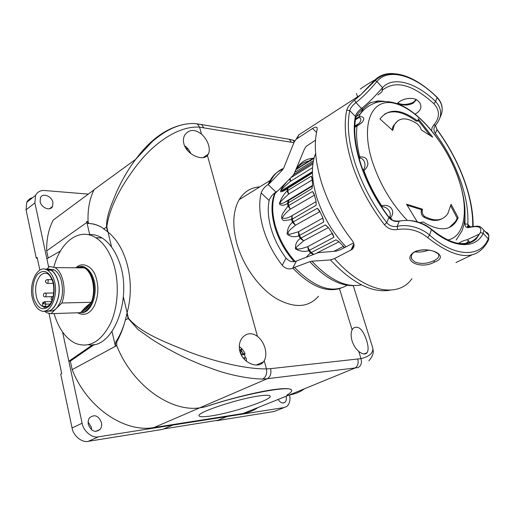 <?xml version="1.0" encoding="UTF-8"?>
<svg xmlns="http://www.w3.org/2000/svg" width="515" height="515" viewBox="0 0 515 515"><rect width="100%" height="100%" fill="white"/><g stroke="black" fill="none" stroke-linecap="round" stroke-linejoin="round"><path stroke-width="0.77" d="M259.824 395.835C238.889 398.456 196.209 412.612 199.086 415.837C199.659 417.034 203.618 417.073 210.963 415.959C232.69 412.837 273.111 399.35 270.118 396.048C269.467 395.069 266.036 394.999 259.824 395.835M41.483 204.687L42.713 206.187M52.923 202.453C51.822 196.164 42.603 192.539 40.466 197.651L40.119 201.545C41.219 207.873 50.412 211.446 52.543 206.457L52.923 202.453M88.123 421.907L91.329 427.199L91.522 429.813M101.449 422.564C98.552 415.644 94.612 414.034 89.629 417.736C88.252 419.577 87.814 421.817 88.323 424.457C91.187 431.351 95.095 433.012 100.058 429.439C101.519 427.566 101.983 425.274 101.449 422.564M63.982 212.109L67.723 209.335M101.951 183.919L105.472 181.351M257.925 407.565C253.483 410.667 248.507 412.663 242.983 413.551L154.011 427.527C124.733 433.089 86.752 407.513 72.177 369.628L116.705 345.61C132.368 385.445 171.418 412.908 200.689 407.687L202.698 407.397L200.689 407.687C171.418 412.908 132.368 385.445 116.705 345.61L115.289 345.713L115.804 341.966C119.222 336.746 122.042 330.688 124.27 323.806M242.983 413.551L289.295 394.986L287.647 395.224L289.295 394.986C294.941 394.149 299.975 392.082 304.391 388.799M125.377 320.002L125.28 320.362M103.702 228.673L103.605 229.053L103.927 228.834M193.408 123.542L197.258 123.832L199.588 127.166C180.707 125.712 158.427 139.829 141.49 159.495C126.651 177.282 109.824 203.728 106.805 226.864L106.521 227.051C106.36 215.083 112.18 202.865 116.725 191.664C122.19 179.651 128.512 168.875 135.677 159.335L94.071 189.655C89.597 198.713 87.595 209.347 88.078 221.566C87.602 209.47 89.559 198.919 93.949 189.913L53.187 220.105C48.629 228.95 46.459 239.205 46.659 250.876L86.887 222.409M278.19 399.44C280.392 402.82 282.645 403.779 284.95 402.305C286.308 400.953 286.694 398.938 286.102 396.267M72.177 369.628L70.349 361.105L68.836 361.227L82.13 423.233C83.237 431.042 92.262 438.484 98.468 436.817L284.306 407.519L287.145 406.193C289.726 403.528 290.531 399.775 289.559 394.947M88.303 194.097L44.638 190.531C40.64 190.183 37.608 191.799 35.554 195.372L34.898 202.923L46.871 258.781L60.429 251.024M48.198 258.009L46.659 250.876M94.535 344.4L70.349 361.105M92.816 344.69L68.836 361.227L62.579 332.04M39.861 270.118L37.189 257.481L36.25 258.144L37.331 258.163M32.638 197.676C30.005 198.281 28.042 199.826 26.748 202.324L26.059 209.824L36.25 258.144M49.041 313.577L61.716 373.568L60.712 374.109L72.068 427.939C73.13 435.671 82.085 443.003 88.284 441.323L162.56 429.401L172.84 425.094M163.654 428.944L217.916 420.246L227.128 416.526L216.86 420.684L274.128 411.498L276.388 410.616M89.816 223.587C94.02 223.729 98.281 225.177 102.594 227.945L108.047 232.136C126.677 246.756 135.529 282.329 127.115 312.708L125.383 319.982C123.124 328.422 120.246 335.728 116.744 341.909L116.705 345.61M291.651 390.312L291.496 389.945C290.093 388.329 284.48 388.168 274.656 389.469C259.142 391.355 227.765 399.125 206.2 406.522L202.698 407.397L206.206 406.535C243.885 393.911 290.621 385.259 291.535 390.087C292.198 391.2 290.711 392.829 287.074 394.979L287.647 395.224L286.855 395.205M101.648 227.36C97.335 224.881 92.945 223.607 88.471 223.529L87.788 223.317L88.812 223.375L88.078 221.566L86.674 221.489L89.797 235.04M87.788 223.317L86.674 221.489M112.025 331.557L115.289 345.713M106.805 226.864L111.575 247.026M123.394 297.001L128.435 318.283C141.31 333.565 166.03 342.346 190.447 352.479C216.236 362.045 246.485 369.171 266.467 368.901C267.163 373.723 265.914 377.102 262.734 379.04C249.009 378.976 230.076 374.785 218.141 370.858L201.494 364.852L188.175 359.142C175.029 353.155 159.689 344.471 151.906 339.353L138.039 329.536L128.138 318.444L128.435 318.283M315.94 200.625L316.223 205.176L291.509 219.557L283.739 220.626C281.158 219.113 280.92 216.596 283.012 213.081L287.975 205.994L312.508 191.49L314.002 193.769L315.94 200.625M312.431 171.231L311.421 173.626L287.209 188.69C284.608 190.666 282.426 191.702 280.669 191.799C280.025 189.565 284.834 184.312 287.138 181.473M311.26 176.143L312.084 177.939L312.547 184.261L312.006 188.561L287.557 203.341C284.042 205.697 281.287 205.858 279.304 203.824C280.997 198.771 283.565 194.496 287.016 190.988L311.26 176.143L312.245 179.812M306.47 256.908L310.519 252.949L335.941 239.829L338.741 241.529L344.619 247.554M313.146 254.359L310.519 252.949L308.659 250.702C304.494 251.996 300.11 251.404 295.513 248.932C295.153 244.445 296.737 240.962 300.258 238.49L325.416 224.888L328.731 228.029L332.999 234.467L333.894 237.312L308.659 250.702L307.635 246.704L332.123 233.507L333.894 237.312M307.635 246.704L303.425 248.024C300.927 248.79 294.863 250.258 296.505 247.046L303.599 240.833L300.258 238.49L298.758 235.851C294.863 237.434 290.988 236.887 287.125 234.209C287.299 229.169 289.089 225.209 292.507 222.332L317.356 208.253L319.48 210.674L322.751 217.53L323.748 221.959L298.758 235.851L298.436 231.763L322.705 218.115L323.748 221.959M298.436 231.763L289.456 234.37C284.853 233.211 292.797 227.553 295.43 225.261L293.254 221.856L292.256 219.1L292.082 215.656L316.01 201.655L316.223 205.176M295.43 225.261L292.507 222.332L291.509 219.557L292.082 215.656M291.979 215.714C287.853 218.167 284.583 218.914 282.181 217.954C284.151 214.665 286.849 211.749 290.273 209.193L288.703 205.472L288.291 202.846L288.941 200L312.515 185.748M290.273 209.193L287.975 205.994L287.557 203.341L288.278 200.696L288.941 200M288.838 200.058L285.027 202.092C281.988 204.12 277.508 204.622 282.175 200.116L288.677 194.046L287.743 190.428L287.93 188.155L288.258 187.054L289.333 186.153M288.143 186.932L281.763 190.582C279.697 190.479 286.559 184.769 289.115 182.465L290.492 181.293L290.26 178.299M311.324 172.319L311.099 172.918M303.599 240.833L301.024 238.059L299.537 235.445L298.546 231.705M312.547 185.458L285.027 202.092L288.284 200.696L312.29 186.14L312.006 188.561M288.574 194.116L287.016 190.988L287.589 187.679L288.78 186.43M290.389 181.364L289.572 179.001M295.204 171.257L295.546 171.894L295.565 170.471M297.792 168.238L298.314 168.148M407.159 220.233C391.252 203.515 379.561 183.707 372.088 160.796C359.908 121.675 373.002 96.434 396.19 103.798C419.255 110.616 446.904 144.561 458.472 178.724C468.991 208.826 465.418 236.475 447.85 239.977M359.193 158.684L360.146 158.118L359.734 156.933C364.234 156.56 366.77 158.06 367.35 161.44C368.656 164.143 367.517 167.208 363.931 170.639L363.242 171.032M381.055 206.097L381.679 205.768C390.402 203.554 395.971 211.214 390.531 217.858L389.842 218.212M346.041 246.827C332.651 232.857 322.879 216.345 316.719 197.277C311.421 179.297 311.06 164.716 315.631 153.547M420.369 127.392L417.369 123.915C406.238 116.705 398.488 117.246 394.104 125.551L392.733 130.475L379.98 118.965C388.426 108.189 400.741 108.691 416.918 120.471L418.637 120.742L418.122 118.662L432.703 137.151L421.199 129.857L420.369 127.392M451.314 226.188L450.915 226.645M360.146 158.118C364.388 158.491 366.603 165.643 363.622 169.461L362.83 169.918M381.75 207.152L382.471 206.773C387.274 206.547 391.889 212.862 389.797 216.776L388.98 217.208M378.268 100.831L377.875 100.869M355.498 119.712L358.987 117.523C361.356 118.231 361.472 120.13 359.328 123.22L354.841 126.664M378.544 100.805L371.431 102.453L369.416 103.425M355.633 118.868L359.11 116.686C366.146 116.055 364.929 121.855 357.03 125.911L354.816 127.282M417.208 221.765L406.528 204.21L422.455 209.161L422.242 210.558C422.088 213.21 422.944 215.225 424.804 216.59C435.246 221.817 442.932 220.793 447.857 213.519L451.069 204.268L458.189 217.736L456.605 220.89C449.981 231.029 438.832 231.396 423.163 221.984L419.957 222.66M418.077 121.077L415.972 121.031C403.812 112 393.454 109.624 384.898 113.912M398.005 120.581L393.132 126.136L392.082 129.374M429.967 135.271L418.586 120.89M449.344 227.45L455.595 221.386L457.185 218.231L458.189 217.736M457.185 218.231L450.76 206.006M422.242 210.558L421.219 211.086C421.058 213.738 421.914 215.746 423.774 217.111C430.978 220.877 437.023 221.431 441.922 218.785M421.219 211.086L421.425 209.689L422.455 209.161M421.425 209.689L407.185 205.221M245.43 357.738L244.49 354.597L241.239 354.887M239.9 351.475L241.458 348.629L241.574 350.985L240.544 353.361M240.75 353.844L245.114 353.786L244.49 354.597M186.16 148.687L187.196 147.985L187.048 149.904M189.314 152.318L190.801 153.56M352.08 340.879C350.799 336.45 350.812 332.767 352.125 329.838L353.103 328.312C358.286 325.068 362.805 329.143 366.654 340.544C368.425 346.196 368.56 350.258 367.066 352.73C365.335 354.751 362.566 354.32 358.768 351.43C355.736 348.816 353.509 345.301 352.08 340.879M239.855 351.314C238.612 345.823 239.494 341.226 242.501 337.518C246.949 332.87 251.944 332.49 257.468 336.379C261.066 339.314 263.59 343.241 265.038 348.166C266.332 353.103 266.055 357.301 264.208 360.745L263.403 361.923C258.337 369.049 242.855 363.217 239.855 351.314M183.894 143.814C183.063 140.486 183.366 137.55 184.788 135.007C189.069 129.246 194.651 128.956 201.526 134.151C205.002 137.312 207.378 141.052 208.652 145.378C209.586 148.854 209.47 151.77 208.305 154.133L207.416 155.446C202.904 161.446 186.662 154.777 183.894 143.814M203.708 157.249L204.539 157.287M186.469 149.131L187.196 147.985M246.382 361.176L246.286 358.034L243.157 357.899M240.029 351.912L241.458 348.629M264.208 360.745L266.467 368.901L270.6 368.656C271.56 373.465 270.446 376.819 267.253 378.725L358.067 367.601C361.112 365.856 362.084 362.869 360.989 358.646C369.596 356.477 373.51 352.897 372.731 347.902L371.309 343.338M108.047 232.136C126.677 246.756 135.529 282.329 127.115 312.708M135.677 159.335L135.703 159.302C150.747 138.986 167.446 127.244 185.799 124.083M411.234 257.59L411.903 259.296L414.678 261.858C420.362 264.221 426.684 263.886 433.649 260.854C438.214 258.678 439.746 256.367 438.246 253.934C435.188 251.687 432.285 250.49 429.536 250.335C427.804 249.833 420.414 249.402 415.702 251.578M434.615 262.045C420.124 270.291 400.425 259.933 414.968 251.603C430.192 245.565 450.445 256.29 434.615 262.045L433.649 260.854M416.455 99.775L413.197 103.167C408.318 105.627 403.116 105.659 397.593 103.264M377.231 78.84C372.783 80.849 367.131 84.241 360.294 89.018M354.532 100.142L355.936 102.569L361.491 108.465C358.163 111.034 356.116 113.699 355.356 116.467L349.756 110.57L346.724 110.216C347.799 106.779 350.4 103.418 354.532 100.142L360.712 94.792L374.051 80.849L375.229 80.552L376.903 81.525C373.33 85.754 365.328 95.204 355.936 102.569C352.55 105.253 350.49 107.918 349.756 110.57C346.743 124.855 348.565 142.546 355.221 163.641C362.315 184.911 372.834 204.59 386.771 222.68C389.54 225.853 393.016 227.076 397.194 226.362C408.685 223.71 421.882 228.332 429.574 235.052L427.688 237.608C419.152 230.63 409.129 227.92 397.612 229.484C392.443 230.366 388.053 228.782 384.428 224.733L386.771 222.68L388.98 217.253C391.587 219.261 391.149 221.283 399.305 221.044L397.194 226.362L397.612 229.484M427.688 237.608C454.739 258.794 474.07 261.202 485.664 244.818L488.111 240.911L488.844 235.542L483.862 230.224L483.16 233.366C475.924 249.048 453.548 248.816 431.435 229.645C423.89 223.188 410.616 218.508 399.215 221.231C395.121 221.991 391.67 220.774 388.87 217.568C376.414 201.249 366.989 183.546 360.597 164.452C354.571 145.507 352.827 129.51 355.356 116.467L355.749 118.225C353.419 130.379 355.17 145.848 360.996 164.626C367.298 183.52 376.626 201.062 388.98 217.246L388.819 217.034M455.955 262.534L472.101 254.835M477.186 235.065L479.137 234.602M283.553 168.399C277.321 170.896 272.699 175.853 269.693 183.276L282.304 170.169L283.759 167.929L294.162 142.063L296.125 139.25L312.624 128.46C315.219 126.825 316.744 126.709 317.189 128.113L317.086 129.729C313.732 144.129 315.193 161.723 321.476 182.51C328.171 203.438 338.4 222.757 352.163 240.453C354.635 243.943 354.635 246.91 352.17 249.369L334.486 258.582L330.418 259.927L311.865 261.195C329.819 280.096 346.331 287.988 361.414 284.866M415.206 251.822C419.596 252.421 423.987 251.867 428.383 250.161M397.284 103.618C401.095 98.726 412.721 96.382 417.639 100.515L419.822 102.878C422.146 107.365 420.562 111.105 415.077 114.085M382.085 90.614C382.87 90.962 381.467 92.417 377.868 94.979M458.363 243.428C462.013 241.232 464.897 240.035 467.015 239.848L468.862 240.859L465.631 243.807M315.521 140.209L306.245 146.318L304.558 148.803L294.265 173.51L292.906 175.602L278.422 190.338L275.969 192.095C272.557 194.264 270.278 197.084 269.139 200.554L261.163 192.977C262.38 189.578 264.691 186.765 268.09 184.544L270.085 180.482C273.285 174.881 277.604 171.141 283.044 169.261M382.658 89.938C395.765 79.922 412.85 84.518 433.913 103.727C439.997 110.596 439.958 117.678 433.785 124.984L432.085 127.591L431.641 130.617M340.711 288.271C326.33 292.926 310.378 286.218 292.848 268.154L292.72 268.225C289.005 269.712 285.503 268.733 282.226 265.296L286.012 258.092C279.233 249.041 274.276 239.237 271.141 228.679C268.148 218.148 267.485 208.768 269.139 200.554M259.779 186.881C250.934 187.434 244.071 191.696 239.179 199.672C232.941 210.79 232.162 225.37 236.849 243.408C243.016 265.631 258.755 287.666 275.808 298.262C294.117 308.517 308.35 307.828 318.502 296.209M261.163 192.977C258.755 203.103 259.418 214.845 263.159 228.209C267.111 241.625 273.471 253.985 282.226 265.296M286.012 258.092C289.211 261.549 292.675 262.528 296.395 261.028L318.354 252.64L336.327 251.12L340.389 249.743L353.58 242.932M292.848 268.154L294.516 267.401C314.852 287.917 332.407 293.872 347.187 285.252M353.734 285.606C339.791 286.018 325.152 278.049 309.818 261.684L294.516 267.401M309.818 261.684L311.865 261.195M269.693 183.276L268.206 184.467M488.587 239.984L488.844 235.561C488.561 233.726 487.409 232.497 485.381 231.847M436.855 129.31L435.439 125.39M440.196 117.201C443.595 110.197 442.572 103.657 437.126 97.58L437.093 97.296C441.406 101.777 442.977 106.946 441.812 112.83M465.019 214.768L464.974 223.864C464.916 227.057 466.712 228.184 470.35 227.263C478.847 225.544 482.169 227.302 480.308 232.529L479.452 234.003C472.596 244.561 461.369 246.382 445.778 239.462M470.047 227.347L467.987 225.757L467.807 224.237L470.356 226.941M464.974 223.864L467.807 224.237C468.534 210.854 465.959 195.932 460.088 179.484C454.095 163.055 445.868 147.721 435.407 133.488C433.482 130.591 433.469 127.907 435.375 125.428M370.24 102.646L362.824 109.077L361.491 108.465C370.909 101.146 378.892 91.728 382.555 87.672C393.177 75.647 416.435 82.799 435.536 101.461C442.327 109.058 442.359 116.95 435.632 125.151L433.785 124.984M430.733 228.641L431.435 229.645L429.574 235.052C454.9 257.783 480.901 257.564 488.252 238.793L483.16 233.366L480.308 232.529M433.913 103.727L435.536 101.461L437.126 97.58C415.714 75.834 388.574 67.124 376.903 81.525L382.555 87.672L382.136 90.46M48.951 310.976C51.584 311.498 54.069 310.635 56.412 308.376L61.858 302.994L91.322 302.279L90.357 303.2C88.026 308.092 85.027 310.951 81.37 311.775L80.424 312.676L51.037 313.68L46.582 312.721L44.277 311.105M76.001 267.8C82.02 261.298 92.591 266.004 95.835 276.851C99.015 286.655 98.468 296.408 94.194 306.103C89.81 313.931 84.273 316.152 77.572 312.772M38.033 273.935C43.897 269.165 48.809 271.328 52.762 280.437C55.82 288.445 53.702 302.208 48.783 306.489C42.79 310.957 37.923 308.633 34.183 299.511C31.306 291.625 33.282 278.377 38.033 273.935M88.522 344.76C113.506 349.395 133.456 296.679 118.765 260.68C114.652 249.949 109.077 242.378 102.041 237.956C97.528 235.233 92.912 234.125 88.2 234.653M53.875 267.053C60.339 241.722 79.432 227.205 95.771 237.711C102.8 242.153 108.362 249.775 112.463 260.571C119.538 279.639 118.72 305.71 110.487 323.51C100.895 341.851 89.224 348.468 75.473 343.357C66.435 338.947 59.637 330.076 55.086 316.738L54.12 313.577M53.142 270.008L53.27 269.454M79.793 312.702L80.424 312.676C90.563 313.493 97.921 292.327 92.288 277.849C90.531 273.053 88.078 269.731 84.936 267.884L80.288 266.764M33.134 300.586C27.527 285.053 37.415 263.448 47.432 270.15C50.187 271.843 52.33 274.894 53.863 279.304C59.663 294.844 49.781 316.448 40.048 310.262C37.029 308.575 34.724 305.344 33.134 300.586M45.481 310.86C54.841 313.854 62.721 293.479 57.435 279.297C55.897 274.901 53.747 271.862 50.991 270.175L45.449 269.3M44.277 301.771L44.979 301.706L42.996 303.657L42.694 303.419L42.288 306.071L47.232 306.644M45.101 310.963C54.648 314.568 62.972 293.756 57.532 279.194C55.98 274.759 53.818 271.695 51.03 269.989L48.075 268.946L45.069 269.21M51.037 313.68L56.412 308.376C62.54 300.799 64.04 291.072 60.905 279.188C59.354 274.772 57.184 271.708 54.397 270.014L48.906 269.107M48.5 269.21L46.923 269.873M61.858 302.994C66.828 290.718 63.062 271.869 54.951 267.607L49.537 266.422L47.187 268.888M77.424 267.813L77.765 267.819M90.357 303.2L85.2 307.532L81.37 311.775M91.322 302.279C96.318 290.344 92.494 272.029 84.306 267.877L78.84 266.731M77.907 267.678L82.497 267.864M88.812 304.674L86.076 308.182L82.889 310.326M45.809 307.197L45.236 306.695M116.744 341.909L115.804 341.966M46.871 258.781L48.7 267.298M49.144 269.371L49.318 270.163M34.898 202.923L26.059 209.824M82.13 423.233L72.068 427.939M284.306 407.519L274.128 411.498M98.468 436.817L88.284 441.323M154.011 427.527L267.253 378.725L262.734 379.04M294.22 261.691C285.239 251.603 278.782 240.067 274.849 227.076C271.006 213.242 271.051 201.803 274.978 192.752M297.297 180.984L297.895 181.087M298.764 180.553L298.172 180.443M275.628 192.307L275.158 193.421C271.74 202.376 271.875 213.442 275.557 226.613C279.536 239.733 286.063 251.365 295.153 261.504M332.355 233.353L331.943 232.78M322.937 217.935L322.68 217.382M314.195 157.603L296.234 169.203M296.222 169.229L314.092 157.97M313.114 162.47L293.608 174.727M290.795 177.752L312.888 164.015M307.751 246.653L309.464 250.335L311.311 252.569L313.5 254.223M335.941 239.829L338.934 241.677M339.057 241.786L317.053 252.897M325.416 224.888L328.422 227.598M328.75 228.068L328.158 227.701L303.702 240.769M317.356 208.253L319.718 211.704L295.533 225.19M312.508 191.49L314.44 195.159M314.562 195.649L314.266 195.256L290.376 209.122M312.508 185.812L312.373 186.739M312.251 179.883L288.677 194.046M312.135 171.991L311.421 173.626M312.541 167.71L290.492 181.293M313.442 160.706L295.546 171.894M333.862 251.333L343.37 246.408L344.072 247.837M319.718 211.704L320.266 212.238M382.471 206.773L381.679 205.768C374.296 194.561 368.38 182.851 363.931 170.639L363.622 169.461M392.276 219.976L389.797 216.776M358.852 157.461L359.734 156.933C356.856 145.179 355.955 134.833 357.03 125.911L357.262 125.158M452.672 225.042L452.144 225.834M378.338 100.934L384.171 101.268M374.65 103.109L377.785 101.127M358.987 117.523L360.146 114.085L363.403 108.626M416.918 120.471L415.972 121.031M424.804 216.59L423.774 217.111M239.436 349.279L240.531 350.013M241.574 350.985L243.344 353.618M187.17 149.711L188.432 151.462M244.471 357.777L244.432 359.373M201.526 134.151L199.588 127.166L293.904 142.7M207.416 155.446L257.468 336.379M270.6 368.656L360.989 358.646L358.768 351.43M352.125 329.838L339.437 288.6M289.295 394.986L354.577 368.225C357.68 366.493 358.755 363.474 357.803 359.18M197.683 124.16L201.661 124.495L203.605 127.669M291.265 142.172L289.333 139.275L285.941 138.709M294.245 141.857L292.964 140.119L289.584 139.475M103.914 228.821L106.521 227.051L107.641 231.776M126.954 313.442L128.138 318.444L125.383 319.982M413.197 103.167L413.391 102.292M435.407 133.488L436.9 129.638C448.411 145.23 457.468 162.045 464.073 180.083C470.092 196.82 472.97 212.244 472.719 226.362M384.428 224.733C370.163 206.264 359.419 186.16 352.196 164.42C345.411 142.848 343.589 124.785 346.724 110.216M334.486 258.582C363.951 292.237 398.172 298.784 411.923 278.686M296.125 139.25L298.79 134.891L297.316 138.335M374.051 80.849C379.355 75.254 386.128 72.873 394.374 73.703M330.418 259.927C352.382 283.308 372.351 293.376 390.319 290.145M292.72 268.225L296.395 261.028M353.837 243.756L351.005 250.142M316.513 132.413L312.624 128.46M275.969 192.095L268.09 184.544M296.44 168.849C299.653 164.613 303.747 162.019 308.723 161.06M309.373 160.944L310.835 160.757M314.028 158.221L313.674 158.234M313.146 158.266C305.163 158.858 299.221 163.094 295.32 170.974M470.35 227.263L471.418 226.658M400.097 221.038L399.305 221.044C411.672 219.132 422.358 221.836 431.358 229.162M81.216 312.644C91.413 313.667 98.919 292.404 93.241 277.849C91.477 273.059 89.031 269.744 85.889 267.897C84.112 266.519 82.072 266.113 79.767 266.661M40.286 275.628C42.809 273.092 45.468 272.577 48.262 274.089C49.479 275.667 49.73 274.791 52.189 280.179C55.15 286.617 54.03 301.178 48.758 305.498C43.917 308.884 43.769 306.747 42.339 306.2C39.938 304.848 38.104 302.279 36.835 298.494C34.473 289.288 35.619 281.666 40.286 275.628M44.979 301.706L45.777 304.133L42.996 303.657M80.308 266.673L84.936 267.884C81.988 266.422 79.104 266.397 76.284 267.806M46.91 279.69L47.65 279.658L48.268 280.521L47.856 283.218L46.936 283.398C44.741 281.377 44.979 280.128 47.65 279.658L51.976 279.651M45.603 296.827L53.193 296.608M46.221 293.975L45.809 296.659L44.921 296.84C42.623 297.187 43.08 292.333 45.584 293.087L46.221 293.975M44.857 293.132L53.766 292.971M48.7 305.723C46.691 307.088 44.657 307.288 42.59 306.328L42.385 306.2M51.494 301.578L44.863 301.713C43.073 302.254 42.352 302.826 42.694 303.419L42.719 303.284M50.039 304.024L45.777 304.133L45.384 306.695M35.554 195.372L26.748 202.324M100.058 429.439L95.59 431.454M284.95 402.305L283.115 403.033M52.543 206.457L49.537 208.742M275.448 192.43L275.158 193.421L277.263 191.297M312.232 171.759L281.763 190.582M311.813 172.75L287.589 187.679C280.463 192.256 282.555 190.28 282.008 190.743L281.814 190.589M313.126 162.399L293.685 174.611M314.015 158.26L296.022 169.59M456.2 240.009L462.103 230.759L463.88 224.855C464.736 219.757 465.18 218.444 464.916 208.678C464.176 199.118 462.09 189.179 458.646 178.866C448.327 148.99 426.356 119.293 404.99 107.217C393.183 100.399 380.302 100.502 374.218 103.27C368.637 105.556 363.944 109.161 360.146 114.085L356.213 116.564M354.874 126.001L359.322 123.233M359.328 123.22L354.835 126.761M394.104 125.551L393.132 126.136M456.599 220.89L455.595 221.386M239.263 346.627C241.625 348.095 243.576 350.477 245.114 353.786M184.602 145.854C186.52 146.801 188.535 149.202 190.653 153.052M353.271 285.632L372.731 347.889M363.989 353.966L367.066 352.73M256.219 365.051L263.403 361.923M203.2 157.596L208.305 154.133M294.838 140.769L289.333 139.275L197.29 123.858M372.731 347.902C372.693 350.245 375.429 352.801 368.869 360.867M197.258 123.845C189.475 122.802 180.971 124.36 171.753 128.525C167.053 130.771 161.613 133.778 152.459 141.38L135.703 159.309M415.328 251.758C411.82 253.18 410.674 255.698 411.884 259.315L411.884 259.315M416.146 99.614L413.159 102.44C407.043 104.867 401.932 105.06 397.825 103.026M435.478 125.364L436.965 129.452C448.539 145.121 457.655 162.025 464.305 180.173C470.285 196.736 473.227 212.109 473.124 226.285M468.862 240.859L469.609 242.964M298.79 134.891L360.693 94.805M352.17 249.369L354.037 245.159M437.093 97.296C414.099 74.881 389.668 66.635 375.229 80.552L360.545 94.94M411.202 257.204L411.903 259.296M356.438 93.492L357.558 96.833M467.015 239.848L479.452 234.003C476.575 238.033 477.186 240.119 468.399 243.318C458.311 245.578 445.964 240.859 431.364 229.156M469.583 227.45L467.981 225.757L467.485 226.265C466.796 226.774 467.832 226.98 470.607 226.883C482.085 225.132 479.761 227.237 482.111 228.209L483.843 230.276M362.573 109.277C359.715 111.311 357.481 114.027 355.878 117.426M239.179 199.672L270.085 180.482L269.59 183.385M102.041 237.956L95.771 237.711M47.432 270.15L50.991 270.175M51.03 269.989L54.397 270.014M52.06 300.29C49.337 297.857 53.483 295.797 53.187 296.646M47.631 283.398L53.161 283.366M53.315 284.074L53.695 286.456M54.951 267.607L84.306 267.877"/></g></svg>
